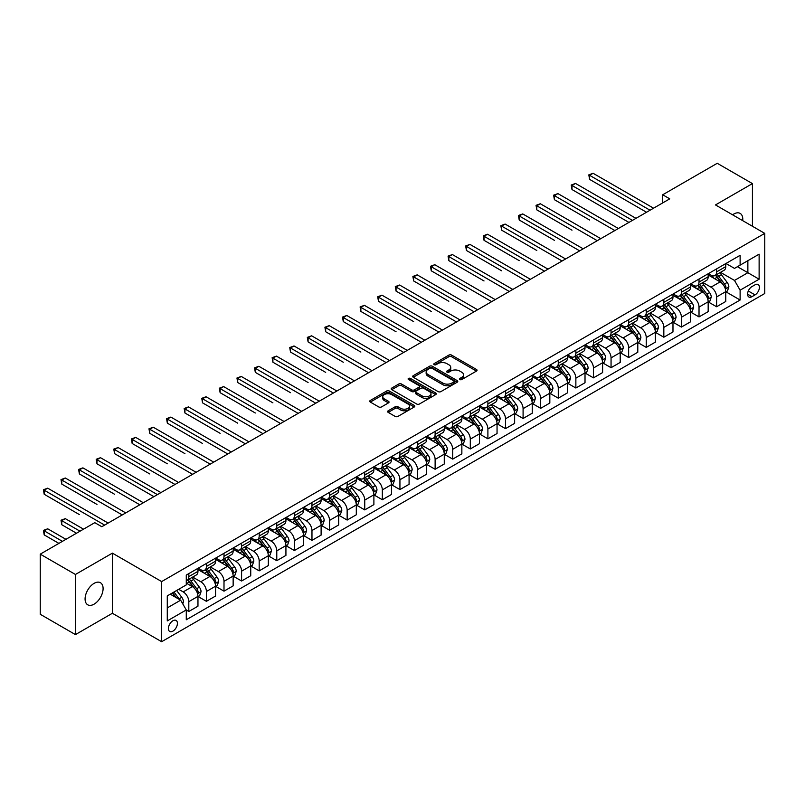 <?xml version="1.0" encoding="UTF-8"?>
<svg xmlns="http://www.w3.org/2000/svg" width="805" height="805" viewBox="0 0 805 805"><rect width="100%" height="100%" fill="white"/><g stroke="black" fill="none" stroke-linecap="round" stroke-linejoin="round"><path stroke-width="1.21" d="M459.856 379.547A1.369 0.785 0 0 0 461.798 379.547L476.469 371.075A1.952 1.127 0 0 0 477.043 370.27A1.952 1.127 0 0 0 476.469 369.475L451.605 355.116A1.952 1.127 0 0 0 448.838 355.116L434.167 363.598A1.369 0.785 0 0 0 433.764 364.152A1.369 0.785 0 0 0 434.167 364.715A1.369 0.785 0 0 0 436.099 364.715L438 363.619A6.249 3.612 0 0 1 446.835 363.619L448.908 364.806A6.249 3.612 0 0 1 450.74 367.362A6.249 3.612 0 0 1 448.908 369.918L447.006 371.014A1.369 0.785 0 0 0 446.614 371.568A1.369 0.785 0 0 0 447.006 372.131A1.369 0.785 0 0 0 448.949 372.131L450.84 371.035A6.249 3.612 0 0 1 459.685 371.035L461.758 372.232A6.249 3.612 0 0 1 463.589 374.778A6.249 3.612 0 0 1 461.758 377.334L459.856 378.43A1.369 0.785 0 0 0 459.454 378.984A1.369 0.785 0 0 0 459.856 379.547L459.856 378.43M94.084 604.163A12.739 7.356 120 0 0 102.406 592.943A12.739 7.356 120 0 0 100.454 582.729A12.739 7.356 120 0 0 94.084 583.363A12.739 7.356 120 0 0 85.763 594.593A12.739 7.356 120 0 0 87.715 604.797A12.739 7.356 120 0 0 94.084 604.163M742.713 220.651A12.739 7.356 120 0 0 740.157 213.406A12.739 7.356 120 0 0 733.788 214.039A12.739 7.356 120 0 0 732.6 214.814M172.904 631.15A6.37 3.673 120 0 0 177.07 625.535A6.37 3.673 120 0 0 176.094 620.434A6.37 3.673 120 0 0 172.904 620.746A6.37 3.673 120 0 0 168.748 626.36A6.37 3.673 120 0 0 169.724 631.462A6.37 3.673 120 0 0 172.904 631.15M388.191 410.792A1.952 1.127 0 0 0 387.618 411.586A1.952 1.127 0 0 0 388.191 412.391L395.164 416.416A1.952 1.127 0 0 0 397.932 416.416L414.233 407.008A1.952 1.127 0 0 0 414.806 406.203A1.952 1.127 0 0 0 414.233 405.408L389.368 391.049A1.952 1.127 0 0 0 386.601 391.049L370.3 400.467A1.952 1.127 0 0 0 369.726 401.262A1.952 1.127 0 0 0 370.3 402.057L378.732 406.928A1.952 1.127 0 0 0 381.49 406.928L388.473 402.892A1.952 1.127 0 0 0 389.036 402.098A1.952 1.127 0 0 0 388.473 401.303L384.287 398.888A5.222 3.019 0 0 1 382.757 396.754A5.222 3.019 0 0 1 385.987 393.967A5.222 3.019 0 0 1 391.683 394.621L408.055 404.07A5.222 3.019 0 0 1 409.584 406.203A5.222 3.019 0 0 1 406.354 408.99A5.222 3.019 0 0 1 400.659 408.336L397.932 406.767A1.952 1.127 0 0 0 395.164 406.767L388.191 410.792L388.191 412.391L395.164 408.387L395.164 406.767M112.388 553.136L75.439 574.468L40.25 554.152L40.25 614.285L75.439 634.602L112.388 613.269L161.644 641.706L161.644 581.572L112.388 553.136L112.388 613.269M752.434 226.265L752.434 183.6L715.484 204.933L764.75 233.38L161.644 581.572M752.434 183.6L717.245 163.294L662.706 194.78L662.706 202.9M40.25 554.152L94.789 522.666L101.822 526.722L669.75 198.845L662.706 194.78M438.131 391.612A1.952 1.127 0 0 0 440.899 391.612L457.2 382.204A1.952 1.127 0 0 0 457.773 381.399A1.952 1.127 0 0 0 457.2 380.604L432.335 366.245A1.952 1.127 0 0 0 429.568 366.245L413.267 375.663A1.952 1.127 0 0 0 412.693 376.458A1.952 1.127 0 0 0 413.267 377.253L438.131 391.612M409.051 379.839A1.369 0.785 0 0 1 410.439 380.041L435.686 394.621L419.415 404.009A1.952 1.127 0 0 1 416.648 404.009L391.783 389.66L391.783 388.06A1.952 1.127 0 0 0 391.21 388.855A1.952 1.127 0 0 0 391.783 389.66M391.783 388.06L398.757 384.035A1.952 1.127 0 0 1 401.524 384.035L411.607 389.851A1.952 1.127 0 0 0 414.374 389.851L419.002 387.185A1.952 1.127 0 0 0 419.576 386.39A1.952 1.127 0 0 0 419.002 385.585L408.497 379.527A1.369 0.785 0 0 1 408.105 378.964A1.369 0.785 0 0 1 408.94 378.239A1.369 0.785 0 0 1 410.439 378.41L435.716 393.011A1.952 1.127 0 0 1 436.29 393.806A1.952 1.127 0 0 1 435.716 394.601L435.716 393.011M755.04 284.819L751.94 286.6A6.168 3.562 120 0 0 747.915 292.044A6.168 3.562 120 0 0 748.861 296.985A6.168 3.562 120 0 0 751.94 296.683L755.04 294.892A6.168 3.562 120 0 0 759.065 289.458A6.168 3.562 120 0 0 758.119 284.507A6.168 3.562 120 0 0 755.04 284.819M161.644 641.706L764.75 293.513L764.75 233.38M725.969 263.487L734.492 268.397L740.117 265.147L740.117 255.316L186.277 575.072L186.277 584.913L167.279 595.881L167.279 620.907L186.277 609.938L186.277 619.769L740.117 300.013L740.117 290.182L734.492 280.432L720.495 272.352M740.117 265.147L759.125 254.179L759.125 279.204L740.117 290.182M75.439 574.468L75.439 634.602M737.44 266.697L747.865 272.704L747.865 260.679L759.125 254.179M734.492 280.432L747.865 272.704L759.125 279.204M167.279 607.906L180.642 600.188L170.227 594.171M186.277 610.019L188.813 611.478L188.813 601.647A7.959 4.599 -120 0 0 183.178 591.896L178.68 589.3M188.813 611.478L197.96 606.195L197.96 596.364A7.959 4.599 -120 0 0 192.325 586.614L186.277 583.122M198.171 596.565L206.402 601.325L206.402 591.494A7.959 4.599 -120 0 0 200.777 581.743L192.687 577.074M206.402 601.325L215.549 596.042L215.549 586.211A7.959 4.599 -120 0 0 209.924 576.461L197.96 569.548M215.76 586.412L224.001 591.162L224.001 581.331A7.959 4.599 -120 0 0 218.366 571.58L210.286 566.911M224.001 591.162L233.148 585.879L233.148 576.048A7.959 4.599 -120 0 0 227.513 566.297L215.549 559.394M233.359 576.259L241.591 581.009L241.591 571.178A7.959 4.599 -120 0 0 235.956 561.427L227.875 556.758M241.591 581.009L250.737 575.726L250.737 565.895A7.959 4.599 -120 0 0 245.112 556.144L233.148 549.231M250.949 566.096L259.18 570.856L259.18 561.015A7.959 4.599 -120 0 0 253.555 551.264L245.475 546.595M259.18 570.856L268.337 565.573L268.337 555.732A7.959 4.599 -120 0 0 262.702 545.981L250.737 539.078M268.548 555.943L276.779 560.693L276.779 550.862A7.959 4.599 -120 0 0 271.144 541.111L263.064 536.442M276.779 560.693L285.926 555.41L285.926 545.579A7.959 4.599 -120 0 0 280.291 535.828L268.337 528.925M286.137 545.78L294.368 550.54L294.368 540.698A7.959 4.599 -120 0 0 288.743 530.948L280.653 526.289M294.368 550.54L303.515 545.257L303.515 535.426A7.959 4.599 -120 0 0 297.89 525.675L285.926 518.762M303.726 535.627L311.968 540.376L311.968 530.545A7.959 4.599 -120 0 0 306.333 520.795L298.252 516.126M311.968 540.376L321.115 535.094L321.115 525.263A7.959 4.599 -120 0 0 315.48 515.512L303.515 508.609M321.326 525.464L329.557 530.223L329.557 520.392A7.959 4.599 -120 0 0 323.932 510.642L315.842 505.973M329.557 530.223L338.704 524.941L338.704 515.109A7.959 4.599 -120 0 0 333.079 505.359L321.115 498.446M338.915 515.311L347.146 520.06L347.146 510.229A7.959 4.599 -120 0 0 341.521 500.479L333.441 495.81M347.146 520.06L356.303 514.777L356.303 504.946A7.959 4.599 -120 0 0 350.668 495.196L338.704 488.293M356.514 505.148L364.746 509.907L364.746 500.076A7.959 4.599 -120 0 0 359.111 490.326L351.03 485.657M364.746 509.907L373.892 504.624L373.892 494.793A7.959 4.599 -120 0 0 368.267 485.043L356.303 478.13M374.104 494.995L382.335 499.744L382.335 489.913A7.959 4.599 -120 0 0 376.71 480.162L368.62 475.493M382.335 499.744L391.482 494.471L391.482 484.63A7.959 4.599 -120 0 0 385.857 474.88L373.892 467.977M391.693 484.841L399.934 489.591L399.934 479.76A7.959 4.599 -120 0 0 394.299 470.009L386.219 465.34M399.934 489.591L409.081 484.308L409.081 474.477A7.959 4.599 -120 0 0 403.446 464.727L391.482 457.814M409.292 474.678L417.523 479.438L417.523 469.597A7.959 4.599 -120 0 0 411.898 459.846L403.808 455.187M417.523 479.438L426.67 474.155L426.67 464.314A7.959 4.599 -120 0 0 421.045 454.563L409.081 447.661M426.881 464.525L435.123 469.275L435.123 459.444A7.959 4.599 -120 0 0 429.488 449.693L421.407 445.024M435.123 469.275L444.269 463.992L444.269 454.161A7.959 4.599 -120 0 0 438.634 444.41L426.67 437.507M444.481 454.362L452.712 459.122L452.712 449.291A7.959 4.599 -120 0 0 447.087 439.53L438.997 434.871M452.712 459.122L461.859 453.839L461.859 444.008A7.959 4.599 -120 0 0 456.234 434.257L444.269 427.344M462.07 444.209L470.301 448.959L470.301 439.127A7.959 4.599 -120 0 0 464.676 429.377L456.596 424.708M470.301 448.959L479.458 443.676L479.458 433.845A7.959 4.599 -120 0 0 473.823 424.094L461.859 417.191M479.669 434.046L487.9 438.805L487.9 428.974A7.959 4.599 -120 0 0 482.265 419.224L474.185 414.555M487.9 438.805L497.047 433.523L497.047 423.692A7.959 4.599 -120 0 0 491.422 413.941L479.458 407.028M497.259 423.893L505.49 428.642L505.49 418.811A7.959 4.599 -120 0 0 499.865 409.061L491.775 404.392M505.49 428.642L514.637 423.36L514.637 413.529A7.959 4.599 -120 0 0 509.012 403.778L497.047 396.875M514.848 413.73L523.089 418.489L523.089 408.658A7.959 4.599 -120 0 0 517.454 398.908L509.374 394.239M523.089 418.489L532.236 413.207L532.236 403.375A7.959 4.599 -120 0 0 526.601 393.625L514.637 386.712M532.447 403.577L540.678 408.326L540.678 398.495A7.959 4.599 -120 0 0 535.053 388.745L526.963 384.076M540.678 408.326L549.825 403.053L549.825 393.212A7.959 4.599 -120 0 0 544.2 383.462L532.236 376.559M550.036 393.424L558.278 398.173L558.278 388.342A7.959 4.599 -120 0 0 552.643 378.592L544.562 373.923M558.278 398.173L567.424 392.89L567.424 383.059A7.959 4.599 -120 0 0 561.789 373.309L549.825 366.396M567.636 383.261L575.867 388.02L575.867 378.179A7.959 4.599 -120 0 0 570.232 368.428L562.152 363.769M575.867 388.02L585.014 382.737L585.014 372.906A7.959 4.599 -120 0 0 579.389 363.146L567.424 356.243M585.225 373.107L593.456 377.857L593.456 368.026A7.959 4.599 -120 0 0 587.831 358.275L579.751 353.606M593.456 377.857L602.613 372.574L602.613 362.743A7.959 4.599 -120 0 0 596.978 352.993L585.014 346.09M602.824 362.944L611.055 367.704L611.055 357.873A7.959 4.599 -120 0 0 605.42 348.112L597.34 343.453M611.055 367.704L620.202 362.421L620.202 352.59A7.959 4.599 -120 0 0 614.567 342.839L602.613 335.927M620.413 352.791L628.645 357.541L628.645 347.71A7.959 4.599 -120 0 0 623.02 337.959L614.929 333.29M628.645 357.541L637.791 352.258L637.791 342.427A7.959 4.599 -120 0 0 632.167 332.676L620.202 325.773M638.003 342.628L646.244 347.388L646.244 337.557A7.959 4.599 -120 0 0 640.609 327.806L632.529 323.137M646.244 347.388L655.391 342.105L655.391 332.274A7.959 4.599 -120 0 0 649.756 322.523L637.791 315.61M655.602 332.475L663.833 337.225L663.833 327.394A7.959 4.599 -120 0 0 658.208 317.643L650.118 312.974M663.833 337.225L672.98 331.942L672.98 322.111A7.959 4.599 -120 0 0 667.355 312.36L655.391 305.457M673.191 322.312L681.422 327.072L681.422 317.24A7.959 4.599 -120 0 0 675.798 307.49L667.717 302.821M681.422 327.072L690.579 321.789L690.579 311.958A7.959 4.599 -120 0 0 684.944 302.207L672.98 295.294M690.791 312.159L699.022 316.908L699.022 307.077A7.959 4.599 -120 0 0 693.387 297.327L685.307 292.658M699.022 316.908L708.169 311.636L708.169 301.795A7.959 4.599 -120 0 0 702.544 292.044L690.579 285.141M708.38 302.006L716.611 306.755L716.611 296.924A7.959 4.599 -120 0 0 710.986 287.174L702.896 282.505M716.611 306.755L725.758 301.473L725.758 291.641A7.959 4.599 -120 0 0 720.133 281.891L708.169 274.978M708.38 273.64L710.986 275.149A7.959 4.599 -120 0 0 714.961 275.541A7.959 4.599 -120 0 0 716.611 271.899L716.611 268.89M690.791 283.803L693.387 285.302A7.959 4.599 -120 0 0 697.371 285.695A7.959 4.599 -120 0 0 699.022 282.052L699.022 279.043M673.191 293.956L675.798 295.455A7.959 4.599 -120 0 0 679.782 295.858A7.959 4.599 -120 0 0 681.422 292.205L681.422 289.206M655.602 304.119L658.208 305.618A7.959 4.599 -120 0 0 662.183 306.011A7.959 4.599 -120 0 0 663.833 302.368L663.833 299.359M638.003 314.272L640.609 315.771A7.959 4.599 -120 0 0 644.594 316.174A7.959 4.599 -120 0 0 646.244 312.521L646.244 309.523M620.413 324.425L623.02 325.934A7.959 4.599 -120 0 0 626.994 326.327A7.959 4.599 -120 0 0 628.645 322.684L628.645 319.676M602.824 334.588L605.42 336.088A7.959 4.599 -120 0 0 609.405 336.48A7.959 4.599 -120 0 0 611.055 332.837L611.055 329.829M585.225 344.741L587.831 346.251A7.959 4.599 -120 0 0 591.806 346.643A7.959 4.599 -120 0 0 593.456 343L593.456 339.992M567.636 354.904L570.232 356.404A7.959 4.599 -120 0 0 574.217 356.796A7.959 4.599 -120 0 0 575.867 353.154L575.867 350.145M550.036 365.057L552.643 366.567A7.959 4.599 -120 0 0 556.627 366.959A7.959 4.599 -120 0 0 558.278 363.317L558.278 360.308M532.447 375.221L535.053 376.72A7.959 4.599 -120 0 0 539.028 377.112A7.959 4.599 -120 0 0 540.678 373.47L540.678 370.461M514.848 385.374L517.454 386.873A7.959 4.599 -120 0 0 521.439 387.275A7.959 4.599 -120 0 0 523.089 383.623L523.089 380.624M497.259 395.537L499.865 397.036A7.959 4.599 -120 0 0 503.839 397.429A7.959 4.599 -120 0 0 505.49 393.786L505.49 390.777M479.669 405.69L482.265 407.189A7.959 4.599 -120 0 0 486.25 407.592A7.959 4.599 -120 0 0 487.9 403.939L487.9 400.94M462.07 415.843L464.676 417.352A7.959 4.599 -120 0 0 468.661 417.745A7.959 4.599 -120 0 0 470.301 414.102L470.301 411.093M444.481 426.006L447.087 427.505A7.959 4.599 -120 0 0 451.062 427.898A7.959 4.599 -120 0 0 452.712 424.255L452.712 421.246M426.881 436.159L429.488 437.668A7.959 4.599 -120 0 0 433.472 438.061A7.959 4.599 -120 0 0 435.123 434.418L435.123 431.41M409.292 446.322L411.898 447.822A7.959 4.599 -120 0 0 415.873 448.214A7.959 4.599 -120 0 0 417.523 444.571L417.523 441.563M391.693 456.475L394.299 457.985A7.959 4.599 -120 0 0 398.284 458.377A7.959 4.599 -120 0 0 399.934 454.734L399.934 451.726M374.104 466.638L376.71 468.138A7.959 4.599 -120 0 0 380.685 468.53A7.959 4.599 -120 0 0 382.335 464.888L382.335 461.879M356.514 476.791L359.111 478.291A7.959 4.599 -120 0 0 363.095 478.693A7.959 4.599 -120 0 0 364.746 475.041L364.746 472.042M338.915 486.945L341.521 488.454A7.959 4.599 -120 0 0 345.506 488.846A7.959 4.599 -120 0 0 347.146 485.204L347.146 482.195M321.326 497.108L323.932 498.607A7.959 4.599 -120 0 0 327.907 499.009A7.959 4.599 -120 0 0 329.557 495.357L329.557 492.348M303.726 507.261L306.333 508.77A7.959 4.599 -120 0 0 310.317 509.163A7.959 4.599 -120 0 0 311.968 505.52L311.968 502.511M286.137 517.424L288.743 518.923A7.959 4.599 -120 0 0 292.718 519.316A7.959 4.599 -120 0 0 294.368 515.673L294.368 512.664M268.538 527.577L271.144 529.086A7.959 4.599 -120 0 0 275.129 529.479A7.959 4.599 -120 0 0 276.779 525.836L276.779 522.827M250.949 537.74L253.555 539.239A7.959 4.599 -120 0 0 257.53 539.632A7.959 4.599 -120 0 0 259.18 535.989L259.18 532.98M233.359 547.893L235.956 549.402A7.959 4.599 -120 0 0 239.94 549.795A7.959 4.599 -120 0 0 241.591 546.152L241.591 543.144M215.76 558.056L218.366 559.556A7.959 4.599 -120 0 0 222.351 559.948A7.959 4.599 -120 0 0 224.001 556.305L224.001 553.297M198.171 568.209L200.777 569.709A7.959 4.599 -120 0 0 204.752 570.111A7.959 4.599 -120 0 0 206.402 566.458L206.402 563.46M725.969 291.843L740.117 300.013M714.961 275.541L724.118 270.259A7.959 4.599 -120 0 0 725.758 266.616L725.758 263.607M697.371 285.695L706.518 280.412A7.959 4.599 -120 0 0 708.169 276.769L708.169 273.76M679.782 295.858L688.929 290.575A7.959 4.599 -120 0 0 690.579 286.932L690.579 283.924M662.183 306.011L671.33 300.728A7.959 4.599 -120 0 0 672.98 297.085L672.98 294.077M644.594 316.174L653.74 310.891A7.959 4.599 -120 0 0 655.391 307.238L655.391 304.24M626.994 326.327L636.151 321.044A7.959 4.599 -120 0 0 637.791 317.401L637.791 314.393M609.405 336.48L618.552 331.207A7.959 4.599 -120 0 0 620.202 327.555L620.202 324.556M591.806 346.643L600.963 341.36A7.959 4.599 -120 0 0 602.613 337.718L602.613 334.709M574.217 356.796L583.363 351.513A7.959 4.599 -120 0 0 585.014 347.871L585.014 344.862M556.627 366.959L565.774 361.676A7.959 4.599 -120 0 0 567.424 358.034L567.424 355.025M539.028 377.112L548.175 371.829A7.959 4.599 -120 0 0 549.825 368.187L549.825 365.178M521.439 387.275L530.586 381.993A7.959 4.599 -120 0 0 532.236 378.35L532.236 375.341M503.839 397.429L512.996 392.146A7.959 4.599 -120 0 0 514.637 388.503L514.637 385.494M486.25 407.592L495.397 402.309A7.959 4.599 -120 0 0 497.047 398.656L497.047 395.658M468.661 417.745L477.808 412.462A7.959 4.599 -120 0 0 479.458 408.819L479.458 405.811M451.062 427.898L460.208 422.625A7.959 4.599 -120 0 0 461.859 418.972L461.859 415.964M433.472 438.061L442.619 432.778A7.959 4.599 -120 0 0 444.269 429.135L444.269 426.127M415.873 448.214L425.02 442.931A7.959 4.599 -120 0 0 426.67 439.289L426.67 436.28M398.284 458.377L407.431 453.094A7.959 4.599 -120 0 0 409.081 449.452L409.081 446.443M380.685 468.53L389.841 463.247A7.959 4.599 -120 0 0 391.482 459.605L391.482 456.596M363.095 478.693L372.242 473.41A7.959 4.599 -120 0 0 373.892 469.768L373.892 466.759M345.506 488.846L354.653 483.564A7.959 4.599 -120 0 0 356.303 479.921L356.303 476.912M327.907 499.009L337.053 493.727A7.959 4.599 -120 0 0 338.704 490.074L338.704 487.075M310.317 509.163L319.464 503.88A7.959 4.599 -120 0 0 321.115 500.237L321.115 497.228M292.718 519.316L301.875 514.033A7.959 4.599 -120 0 0 303.515 510.39L303.515 507.381M275.129 529.479L284.276 524.196A7.959 4.599 -120 0 0 285.926 520.553L285.926 517.545M257.53 539.632L266.686 534.349A7.959 4.599 -120 0 0 268.337 530.706L268.337 527.698M239.94 549.795L249.087 544.512A7.959 4.599 -120 0 0 250.737 540.869L250.737 537.861M222.351 559.948L231.498 554.665A7.959 4.599 -120 0 0 233.148 551.023L233.148 548.014M204.752 570.111L213.899 564.828A7.959 4.599 -120 0 0 215.549 561.176L215.549 558.177M186.277 580.586A7.959 4.599 -120 0 0 187.163 580.264L196.309 574.981A7.959 4.599 -120 0 0 197.96 571.339L197.96 568.33M187.163 580.264A7.959 4.599 -120 0 0 188.813 576.621L188.813 573.613M180.642 600.188L186.277 609.938M460.41 379.739L461.758 378.954A6.249 3.612 0 0 0 463.589 376.408L463.589 374.778M450.74 367.362L450.74 368.992A6.249 3.612 0 0 1 448.908 371.538L447.56 372.323M476.449 371.085L451.605 356.746A1.952 1.127 0 0 0 448.838 356.746L434.71 364.906M457.2 380.604L457.2 382.204L432.335 367.875A1.952 1.127 0 0 0 429.568 367.875L413.297 377.273M453.748 381.962A1.369 0.785 0 0 0 454.151 381.399A1.369 0.785 0 0 0 453.748 380.846L431.913 368.237A1.369 0.785 0 0 0 429.981 368.237L427.978 369.394A6.249 3.612 0 0 0 426.147 371.95A6.249 3.612 0 0 0 427.978 374.506L442.901 383.12A6.249 3.612 0 0 0 451.746 383.12L453.748 381.962L453.748 383.583A1.369 0.785 0 0 0 454.151 383.029L454.151 381.399M426.147 371.95L426.147 373.57A6.249 3.612 0 0 0 427.978 376.126L427.978 374.506M453.748 383.583L451.746 384.74A6.249 3.612 0 0 1 442.901 384.74L427.978 376.126M391.814 389.67L398.757 385.655L398.757 384.035M419.576 386.39L419.576 388.01A1.952 1.127 0 0 1 419.002 388.805L414.374 391.482A1.952 1.127 0 0 1 411.607 391.482L401.524 385.655A1.952 1.127 0 0 0 398.757 385.655M422.072 395.899A5.222 3.019 0 0 0 427.767 396.553A5.222 3.019 0 0 0 430.997 393.766A5.222 3.019 0 0 0 429.468 391.633L423.702 388.302A1.952 1.127 0 0 0 420.935 388.302L416.306 390.968A1.952 1.127 0 0 0 415.732 391.773A1.952 1.127 0 0 0 416.306 392.568L422.072 395.899L422.072 397.519A5.222 3.019 0 0 0 427.767 398.173A5.222 3.019 0 0 0 430.997 395.386L430.997 393.766M415.732 391.773L415.732 393.393A1.952 1.127 0 0 0 416.306 394.188L416.306 392.568M422.072 397.519L416.306 394.188M409.584 406.203L409.584 407.833A5.222 3.019 0 0 1 406.354 410.62A5.222 3.019 0 0 1 400.659 409.966L397.932 408.387A1.952 1.127 0 0 0 395.164 408.387M382.757 396.754L382.757 398.384A5.222 3.019 0 0 0 384.287 400.518L384.287 398.888M388.473 401.303L388.473 402.892L384.287 400.518M414.233 405.408L414.233 407.008L389.368 392.679A1.952 1.127 0 0 0 386.601 392.679L370.33 402.077M725.758 291.963L727.448 290.987L728.857 286.932A5.273 3.049 -120 0 0 727.177 282.434L721.421 274.757A15.225 8.795 -120 0 0 719.761 272.774M714.045 278.379A15.225 8.795 -120 0 0 710.926 275.109M725.285 288.733L726.009 287.154A5.273 3.049 -120 0 0 724.5 283.984L718.754 276.306A15.225 8.795 -120 0 0 717.084 274.314M715.675 275.129A12.639 7.295 60 0 1 717.748 277.494L722.618 283.984M589.592 220.007L554.404 199.69L554.404 195.635L557.925 193.603L618.371 228.499M715.404 275.29A15.225 8.795 60 0 1 717.064 277.282L720.888 282.384M650.038 210.216L589.592 175.319L593.104 173.286L653.559 208.183M646.526 212.248L589.592 179.384L589.592 175.319L588.817 174.866L593.104 173.286M589.592 179.384L588.817 174.866M708.169 302.127L709.859 301.151L711.268 297.085A5.273 3.049 -120 0 0 709.577 292.597L703.832 284.92A15.225 8.795 -120 0 0 702.171 282.927M696.446 288.532A15.225 8.795 -120 0 0 693.336 285.272M707.686 298.897L708.42 297.307A5.273 3.049 -120 0 0 706.911 294.137L701.155 286.459A15.225 8.795 -120 0 0 699.495 284.467M698.076 285.292A12.639 7.295 60 0 1 700.149 287.647L705.019 294.147M571.993 230.17L536.804 209.853L536.804 205.788L540.326 203.756L600.782 238.662M697.804 285.443A15.225 8.795 60 0 1 699.465 287.435L703.288 292.537M690.579 312.28L692.27 311.304L693.669 307.238A5.273 3.049 -120 0 0 691.988 302.75L686.242 295.073A15.225 8.795 -120 0 0 684.572 293.08M678.857 298.685A15.225 8.795 -120 0 0 675.737 295.425M690.096 309.05L690.821 307.47A5.273 3.049 -120 0 0 689.311 304.3L683.566 296.622A15.225 8.795 -120 0 0 681.905 294.63M680.487 295.445A12.639 7.295 60 0 1 682.56 297.81L687.43 304.3M554.404 240.323L519.215 220.007L519.215 215.951L522.737 213.919L583.182 248.815M680.215 295.606A15.225 8.795 60 0 1 681.875 297.588L685.699 302.7M672.98 322.443L674.671 321.467L676.079 317.401A5.273 3.049 -120 0 0 674.399 312.914L668.643 305.236A15.225 8.795 -120 0 0 666.983 303.244M661.267 308.848A15.225 8.795 -120 0 0 658.148 305.588M672.497 319.213L673.232 317.623A5.273 3.049 -120 0 0 671.722 314.453L665.966 306.775A15.225 8.795 -120 0 0 664.306 304.783M662.887 305.608A12.639 7.295 60 0 1 664.97 307.963L669.83 314.463M536.804 250.486L501.626 230.17L501.626 226.104L505.138 224.072L565.593 258.979M662.616 305.759A15.225 8.795 60 0 1 664.276 307.752L668.1 312.853M632.448 220.379L571.993 185.472L575.515 183.439L635.97 218.346M628.926 222.411L571.993 189.537L571.993 185.472L571.218 185.029L575.515 183.439M571.993 189.537L571.218 185.029M614.849 230.532L553.629 195.182L557.925 193.603M554.404 199.69L553.629 195.182M597.26 240.695L536.039 205.345L540.326 203.756M536.804 209.853L536.039 205.345M655.391 332.596L657.081 331.62L658.48 327.555A5.273 3.049 -120 0 0 656.8 323.067L651.054 315.389A15.225 8.795 -120 0 0 649.394 313.397M643.668 319.001A15.225 8.795 -120 0 0 640.549 315.741M654.908 329.366L655.632 327.786A5.273 3.049 -120 0 0 654.123 324.606L648.377 316.928A15.225 8.795 -120 0 0 646.717 314.946M645.298 315.761A12.639 7.295 60 0 1 647.371 318.116L652.241 324.616M519.215 260.639L484.026 240.323L484.026 236.257L487.548 234.235L547.994 269.132M645.026 315.922A15.225 8.795 60 0 1 646.687 317.905L650.51 323.016M579.67 250.848L518.44 215.499L522.737 213.919M519.215 220.007L518.44 215.499M637.791 342.749L639.482 341.783L640.891 337.718A5.273 3.049 -120 0 0 639.21 333.22L633.455 325.542A15.225 8.795 -120 0 0 631.794 323.56M626.079 329.165A15.225 8.795 -120 0 0 622.959 325.894M637.319 339.519L638.043 337.939A5.273 3.049 -120 0 0 636.534 334.769L630.778 327.092A15.225 8.795 -120 0 0 629.118 325.099M627.709 325.914A12.639 7.295 60 0 1 629.782 328.279L634.642 334.779M501.626 270.802L466.437 250.486L466.437 246.421L469.949 244.388L530.404 279.285M627.437 326.075A15.225 8.795 60 0 1 629.097 328.068L632.921 333.169M620.202 352.912L621.893 351.936L623.301 347.871A5.273 3.049 -120 0 0 621.611 343.383L615.865 335.705A15.225 8.795 -120 0 0 614.205 333.713M608.479 339.318A15.225 8.795 -120 0 0 605.37 336.057M619.719 349.682L620.454 348.102A5.273 3.049 -120 0 0 618.944 344.922L613.189 337.245A15.225 8.795 -120 0 0 611.528 335.262M610.11 336.077A12.639 7.295 60 0 1 612.182 338.432L617.053 344.932M484.026 280.955L448.838 260.639L448.838 256.574L452.36 254.541L512.815 289.448M609.838 336.238A15.225 8.795 60 0 1 611.498 338.221L615.322 343.322M602.613 363.065L604.293 362.089L605.702 358.034A5.273 3.049 -120 0 0 604.022 353.536L598.266 345.858A15.225 8.795 -120 0 0 596.606 343.876M590.89 349.481A15.225 8.795 -120 0 0 587.771 346.21M602.13 359.835L602.854 358.255A5.273 3.049 -120 0 0 601.345 355.086L595.599 347.408A15.225 8.795 -120 0 0 593.939 345.415M592.52 346.231A12.639 7.295 60 0 1 594.593 348.595L599.463 355.086M466.437 291.108L431.249 270.802L431.249 266.737L434.77 264.704L495.216 299.601M592.249 346.392A15.225 8.795 60 0 1 593.909 348.384L597.733 353.486M585.014 373.228L586.704 372.252L588.113 368.187A5.273 3.049 -120 0 0 586.432 363.699L580.677 356.021A15.225 8.795 -120 0 0 579.016 354.029M573.291 359.634A15.225 8.795 -120 0 0 570.182 356.374M584.531 369.998L585.265 368.408A5.273 3.049 -120 0 0 583.756 365.239L578 357.561A15.225 8.795 -120 0 0 576.34 355.569M574.921 356.394A12.639 7.295 60 0 1 576.994 358.748L581.864 365.249M448.838 301.271L413.649 280.955L413.649 276.89L417.171 274.857L477.627 309.764M574.649 356.545A15.225 8.795 60 0 1 576.31 358.537L580.133 363.639M567.424 383.381L569.115 382.405L570.514 378.35A5.273 3.049 -120 0 0 568.833 373.852L563.087 366.174A15.225 8.795 -120 0 0 561.417 364.182M555.702 369.787A15.225 8.795 -120 0 0 552.582 366.527M566.941 380.151L567.666 378.571A5.273 3.049 -120 0 0 566.157 375.402L560.411 367.724A15.225 8.795 -120 0 0 558.75 365.732M557.332 366.547A12.639 7.295 60 0 1 559.405 368.911L564.275 375.402M431.249 311.424L396.06 291.108L396.06 287.053L399.582 285.02L460.027 319.917M557.06 366.708A15.225 8.795 60 0 1 558.72 368.7L562.544 373.802M562.071 261.001L500.851 225.662L505.138 224.072M501.626 230.17L500.851 225.662M544.482 271.164L483.252 235.815L487.548 234.235M484.026 240.323L483.252 235.815M526.883 281.317L465.662 245.968L469.949 244.388M466.437 250.486L465.662 245.968M509.293 291.48L448.063 256.131L452.36 254.541M448.838 260.639L448.063 256.131M491.694 301.634L430.474 266.284L434.77 264.704M431.249 270.802L430.474 266.284M549.825 393.544L551.516 392.568L552.924 388.503A5.273 3.049 -120 0 0 551.244 384.015L545.488 376.338A15.225 8.795 -120 0 0 543.828 374.345M538.112 379.95A15.225 8.795 -120 0 0 534.993 376.69M549.352 390.314L550.077 388.724A5.273 3.049 -120 0 0 548.567 385.555L542.812 377.877A15.225 8.795 -120 0 0 541.151 375.885M539.732 376.71A12.639 7.295 60 0 1 541.815 379.064L546.676 385.565M413.649 321.587L378.471 301.271L378.471 297.206L381.983 295.173L442.438 330.08M539.461 376.861A15.225 8.795 60 0 1 541.131 378.853L544.945 383.955M474.105 311.797L412.885 276.447L417.171 274.857M413.649 280.955L412.885 276.447M532.236 403.697L533.926 402.721L535.335 398.656A5.273 3.049 -120 0 0 533.645 394.168L527.899 386.491A15.225 8.795 -120 0 0 526.239 384.498M520.513 390.103A15.225 8.795 -120 0 0 517.394 386.843M531.753 400.467L532.487 398.888A5.273 3.049 -120 0 0 530.968 395.708L525.222 388.04A15.225 8.795 -120 0 0 523.562 386.048M522.143 386.863A12.639 7.295 60 0 1 524.216 389.228L529.086 395.718M396.06 331.741L360.871 311.424L360.871 307.369L364.393 305.337L424.839 340.233M521.871 387.024A15.225 8.795 60 0 1 523.532 389.006L527.356 394.118M456.516 321.95L395.285 286.6L399.582 285.02M396.06 291.108L395.285 286.6M514.637 413.861L516.327 412.885L517.736 408.819A5.273 3.049 -120 0 0 516.055 404.321L510.3 396.654A15.225 8.795 -120 0 0 508.639 394.661M502.924 400.266A15.225 8.795 -120 0 0 499.804 397.006M514.164 410.631L514.888 409.041A5.273 3.049 -120 0 0 513.379 405.871L507.633 398.193A15.225 8.795 -120 0 0 505.963 396.201M504.554 397.026A12.639 7.295 60 0 1 506.627 399.381L511.487 405.881M378.471 341.904L343.282 321.587L343.282 317.522L346.794 315.49L407.25 350.396M504.282 397.177A15.225 8.795 60 0 1 505.943 399.169L509.766 404.271M438.916 332.113L377.696 296.763L381.983 295.173M378.471 301.271L377.696 296.763M497.047 424.014L498.738 423.038L500.147 418.972A5.273 3.049 -120 0 0 498.456 414.484L492.71 406.807A15.225 8.795 -120 0 0 491.05 404.814M485.324 410.419A15.225 8.795 -120 0 0 482.215 407.159M496.564 420.784L497.299 419.204A5.273 3.049 -120 0 0 495.789 416.024L490.034 408.346A15.225 8.795 -120 0 0 488.373 406.364M486.955 407.179A12.639 7.295 60 0 1 489.027 409.534L493.898 416.034M360.871 352.057L325.683 331.741L325.683 327.675L329.205 325.653L389.66 360.549M486.683 407.34A15.225 8.795 60 0 1 488.343 409.322L492.167 414.434M421.327 342.266L360.097 306.916L364.393 305.337M360.871 311.424L360.097 306.916M479.458 434.167L481.138 433.201L482.547 429.135A5.273 3.049 -120 0 0 480.867 424.638L475.111 416.96A15.225 8.795 -120 0 0 473.451 414.978M467.735 420.582A15.225 8.795 -120 0 0 464.616 417.312M478.975 430.937L479.7 429.357A5.273 3.049 -120 0 0 478.19 426.187L472.444 418.509A15.225 8.795 -120 0 0 470.784 416.517M469.365 417.332A12.639 7.295 60 0 1 471.438 419.697L476.308 426.187M343.282 362.22L308.094 341.904L308.094 337.838L311.616 335.806L372.061 370.702M469.094 417.493A15.225 8.795 60 0 1 470.754 419.486L474.578 424.587M403.728 352.419L342.507 317.079L346.794 315.49M343.282 321.587L342.507 317.079M461.859 444.33L463.549 443.354L464.958 439.289A5.273 3.049 -120 0 0 463.278 434.801L457.522 427.123A15.225 8.795 -120 0 0 455.861 425.131M450.146 430.735A15.225 8.795 -120 0 0 447.027 427.475M461.376 441.1L462.11 439.52A5.273 3.049 -120 0 0 460.601 436.34L454.845 428.663A15.225 8.795 -120 0 0 453.185 426.68M451.766 427.495A12.639 7.295 60 0 1 453.849 429.85L458.709 436.35M325.683 372.373L290.504 352.057L290.504 347.991L294.016 345.959L354.472 380.866M451.494 427.646A15.225 8.795 60 0 1 453.155 429.639L456.978 434.74M386.138 362.582L324.908 327.233L329.205 325.653M325.683 331.741L324.908 327.233M444.269 454.483L445.96 453.507L447.359 449.452A5.273 3.049 -120 0 0 445.678 444.954L439.933 437.276A15.225 8.795 -120 0 0 438.262 435.294M432.547 440.899A15.225 8.795 -120 0 0 429.427 437.628M443.786 451.253L444.511 449.673A5.273 3.049 -120 0 0 443.002 446.503L437.256 438.826A15.225 8.795 -120 0 0 435.596 436.833M434.177 437.648A12.639 7.295 60 0 1 436.25 440.013L441.12 446.503M308.094 382.526L272.905 362.22L272.905 358.155L276.427 356.122L336.872 391.019M433.905 437.809A15.225 8.795 60 0 1 435.565 439.802L439.389 444.903M426.67 464.646L428.361 463.67L429.769 459.605A5.273 3.049 -120 0 0 428.089 455.117L422.333 447.439A15.225 8.795 -120 0 0 420.673 445.447M414.957 451.052A15.225 8.795 -120 0 0 411.838 447.791M426.197 461.416L426.922 459.826A5.273 3.049 -120 0 0 425.412 456.656L419.657 448.979A15.225 8.795 -120 0 0 417.996 446.986M416.588 447.811A12.639 7.295 60 0 1 418.66 450.166L423.521 456.666M290.504 392.689L255.316 372.373L255.316 368.308L258.828 366.275L319.283 401.182M416.306 447.962A15.225 8.795 60 0 1 417.976 449.955L421.8 455.056M409.081 474.799L410.771 473.823L412.18 469.768A5.273 3.049 -120 0 0 410.49 465.27L404.744 457.592A15.225 8.795 -120 0 0 403.084 455.6M397.358 461.205A15.225 8.795 -120 0 0 394.239 457.944M408.598 471.569L409.332 469.989A5.273 3.049 -120 0 0 407.823 466.82L402.067 459.142A15.225 8.795 -120 0 0 400.407 457.149M398.988 457.965A12.639 7.295 60 0 1 401.061 460.329L405.931 466.82M272.905 402.842L237.717 382.526L237.717 378.471L241.238 376.438L301.694 411.335M398.717 458.125A15.225 8.795 60 0 1 400.377 460.118L404.201 465.22M391.482 484.962L393.172 483.986L394.581 479.921A5.273 3.049 -120 0 0 392.9 475.433L387.145 467.755A15.225 8.795 -120 0 0 385.484 465.763M379.769 471.368A15.225 8.795 -120 0 0 376.649 468.108M391.009 481.732L391.733 480.142A5.273 3.049 -120 0 0 390.224 476.973L384.478 469.295A15.225 8.795 -120 0 0 382.808 467.303M381.399 468.128A12.639 7.295 60 0 1 383.472 470.482L388.332 476.983M255.316 413.005L220.127 392.689L220.127 388.624L223.649 386.591L284.095 421.498M381.127 468.279A15.225 8.795 60 0 1 382.788 470.271L386.611 475.373M373.892 495.115L375.583 494.139L376.992 490.074A5.273 3.049 -120 0 0 375.301 485.586L369.555 477.908A15.225 8.795 -120 0 0 367.895 475.916M362.17 481.521A15.225 8.795 -120 0 0 359.06 478.261M373.409 491.885L374.144 490.305A5.273 3.049 -120 0 0 372.635 487.126L366.879 479.458A15.225 8.795 -120 0 0 365.218 477.466M363.8 478.281A12.639 7.295 60 0 1 365.873 480.645L370.743 487.136M237.717 423.158L202.528 402.842L202.528 398.787L206.05 396.754L266.505 431.651M363.528 478.442A15.225 8.795 60 0 1 365.188 480.424L369.012 485.536M356.303 505.278L357.984 504.302L359.392 500.237A5.273 3.049 -120 0 0 357.712 495.739L351.966 488.072A15.225 8.795 -120 0 0 350.296 486.079M344.58 491.684A15.225 8.795 -120 0 0 341.461 488.424M355.82 502.038L356.545 500.458A5.273 3.049 -120 0 0 355.035 497.289L349.29 489.611A15.225 8.795 -120 0 0 347.629 487.619M346.21 488.444A12.639 7.295 60 0 1 348.283 490.798L353.154 497.299M220.127 433.321L184.939 413.005L184.939 408.94L188.461 406.907L248.906 441.814M345.939 488.595A15.225 8.795 60 0 1 347.599 490.587L351.423 495.689M338.704 515.431L340.394 514.455L341.803 510.39A5.273 3.049 -120 0 0 340.123 505.902L334.367 498.225A15.225 8.795 -120 0 0 332.707 496.232M326.991 501.837A15.225 8.795 -120 0 0 323.872 498.577M338.221 512.201L338.955 510.622A5.273 3.049 -120 0 0 337.446 507.442L331.69 499.764A15.225 8.795 -120 0 0 330.03 497.782M328.611 498.597A12.639 7.295 60 0 1 330.694 500.952L335.554 507.452M202.528 443.475L167.349 423.158L167.349 419.093L170.861 417.071L231.317 451.967M328.339 498.758A15.225 8.795 60 0 1 330 500.74L333.823 505.852M321.115 525.585L322.805 524.619L324.204 520.553A5.273 3.049 -120 0 0 322.523 516.055L316.778 508.378A15.225 8.795 -120 0 0 315.117 506.395M309.392 512A15.225 8.795 -120 0 0 306.272 508.73M320.632 522.354L321.356 520.775A5.273 3.049 -120 0 0 319.847 517.605L314.101 509.927A15.225 8.795 -120 0 0 312.441 507.935M311.022 508.75A12.639 7.295 60 0 1 313.095 511.115L317.965 517.605M184.939 453.638L149.75 433.321L149.75 429.256L153.272 427.224L213.717 462.12M310.75 508.911A15.225 8.795 60 0 1 312.41 510.903L316.234 516.005M303.515 535.748L305.206 534.772L306.614 530.706A5.273 3.049 -120 0 0 304.934 526.218L299.178 518.541A15.225 8.795 -120 0 0 297.518 516.548M291.802 522.153A15.225 8.795 -120 0 0 288.683 518.893M303.042 532.518L303.767 530.938A5.273 3.049 -120 0 0 302.257 527.758L296.502 520.08A15.225 8.795 -120 0 0 294.841 518.098M293.433 518.913A12.639 7.295 60 0 1 295.505 521.268L300.366 527.768M167.349 463.791L132.161 443.475L132.161 439.409L135.673 437.377L196.128 472.283M293.161 519.064A15.225 8.795 60 0 1 294.821 521.056L298.645 526.158M368.549 372.735L307.319 337.386L311.616 335.806M308.094 341.904L307.319 337.386M350.95 382.898L289.73 347.549L294.016 345.959M290.504 352.057L289.73 347.549M333.361 393.051L272.13 357.702L276.427 356.122M272.905 362.22L272.13 357.702M315.761 403.214L254.541 367.865L258.828 366.275M255.316 372.373L254.541 367.865M298.172 413.368L236.942 378.018L241.238 376.438M237.717 382.526L236.942 378.018M280.573 423.531L219.352 388.181L223.649 386.591M220.127 392.689L219.352 388.181M262.983 433.684L201.763 398.334L206.05 396.754M202.528 402.842L201.763 398.334M245.394 443.837L184.164 408.497L188.461 406.907M184.939 413.005L184.164 408.497M227.795 454L166.575 418.65L170.861 417.071M167.349 423.158L166.575 418.65M285.926 545.901L287.616 544.925L289.025 540.869A5.273 3.049 -120 0 0 287.335 536.371L281.589 528.694A15.225 8.795 -120 0 0 279.929 526.712M274.203 532.316A15.225 8.795 -120 0 0 271.094 529.046M285.443 542.671L286.178 541.091A5.273 3.049 -120 0 0 284.668 537.921L278.912 530.243A15.225 8.795 -120 0 0 277.252 528.251M275.833 529.066A12.639 7.295 60 0 1 277.906 531.431L282.776 537.921M149.75 473.944L114.562 453.638L114.562 449.572L118.083 447.54L178.539 482.437M275.562 529.227A15.225 8.795 60 0 1 277.222 531.22L281.046 536.321M210.206 464.153L148.975 428.803L153.272 427.224M149.75 433.321L148.975 428.803M268.337 556.064L270.017 555.088L271.426 551.023A5.273 3.049 -120 0 0 269.745 546.535L263.99 538.857A15.225 8.795 -120 0 0 262.329 536.865M256.614 542.469A15.225 8.795 -120 0 0 253.495 539.209M267.854 552.834L268.578 551.244A5.273 3.049 -120 0 0 267.069 548.074L261.323 540.397A15.225 8.795 -120 0 0 259.663 538.404M258.244 539.229A12.639 7.295 60 0 1 260.317 541.584L265.187 548.084M132.161 484.107L153.906 496.665M257.972 539.38A15.225 8.795 60 0 1 259.633 541.373L263.456 546.474M192.606 474.316L131.386 438.967L135.673 437.377M132.161 443.475L131.386 438.967M250.737 566.217L252.428 565.241L253.837 561.176A5.273 3.049 -120 0 0 252.146 556.688L246.4 549.01A15.225 8.795 -120 0 0 244.74 547.018M239.015 552.622A15.225 8.795 -120 0 0 235.905 549.362M250.254 562.987L250.989 561.407A5.273 3.049 -120 0 0 249.48 558.237L243.724 550.56A15.225 8.795 -120 0 0 242.064 548.567M240.645 549.382A12.639 7.295 60 0 1 242.718 551.747L247.588 558.237M114.562 494.26L79.373 473.944L79.373 469.889L82.895 467.856L143.35 502.753M240.373 549.543A15.225 8.795 60 0 1 242.033 551.536L245.857 556.637M175.017 484.469L113.787 449.12L118.083 447.54M114.562 453.638L113.787 449.12M233.148 576.38L234.839 575.404L236.237 571.339A5.273 3.049 -120 0 0 234.557 566.851L228.811 559.173A15.225 8.795 -120 0 0 227.141 557.181M221.425 562.786A15.225 8.795 -120 0 0 218.306 559.525M232.665 573.15L233.39 571.56A5.273 3.049 -120 0 0 231.88 568.39L226.135 560.713A15.225 8.795 -120 0 0 224.474 558.72M223.055 559.545A12.639 7.295 60 0 1 225.128 561.9L229.999 568.4M96.972 504.423L61.784 484.107L61.784 480.042L65.306 478.009L125.751 512.916M222.784 559.696A15.225 8.795 60 0 1 224.444 561.689L228.268 566.79M157.418 494.632L96.972 459.725L100.494 457.693L160.94 492.6M153.906 496.655L96.972 463.791L96.972 459.725L96.198 459.283L100.494 457.693M96.972 463.791L96.198 459.283M215.549 586.533L217.239 585.557L218.648 581.492A5.273 3.049 -120 0 0 216.968 577.004L211.212 569.326A15.225 8.795 -120 0 0 209.552 567.334M203.836 572.939A15.225 8.795 -120 0 0 200.717 569.678M215.076 583.303L215.8 581.723A5.273 3.049 -120 0 0 214.291 578.543L208.535 570.876A15.225 8.795 -120 0 0 206.875 568.883M205.456 569.698A12.639 7.295 60 0 1 207.539 572.053L212.399 578.554M79.373 514.576L44.195 494.26L44.195 490.195L47.706 488.172L108.162 523.069M205.184 569.86A15.225 8.795 60 0 1 206.855 571.842L210.669 576.954M139.829 504.785L78.608 469.436L82.895 467.856M79.373 473.944L78.608 469.436M197.96 596.696L199.65 595.72L201.059 591.655A5.273 3.049 -120 0 0 199.368 587.157L193.623 579.489A15.225 8.795 -120 0 0 191.962 577.497M197.477 593.456L198.211 591.876A5.273 3.049 -120 0 0 196.692 588.707L190.946 581.029A15.225 8.795 -120 0 0 189.286 579.037M187.867 579.862A12.639 7.295 60 0 1 189.94 582.216L194.81 588.717M83.529 529.167L65.306 518.641L61.784 520.674L61.784 524.739L76.495 533.232M187.595 580.013A15.225 8.795 60 0 1 189.256 582.005L193.079 587.107M61.784 524.739L61.009 520.221L80.007 531.199M61.009 520.221L65.306 518.641M122.239 514.938L61.009 479.599L65.306 478.009M61.784 484.107L61.009 479.599M182.755 603.841L183.46 601.808A5.273 3.049 -120 0 0 181.779 597.32L176.647 590.467M65.94 539.32L47.706 528.794L44.195 530.827L44.195 534.892L58.896 543.385M179.585 599.574A5.273 3.049 -120 0 0 179.102 598.86L173.971 592.017M172.652 592.772L176.335 597.702M172.28 592.983L175.41 597.159M44.195 534.892L43.42 530.384L62.418 541.352M43.42 530.384L47.706 528.794M104.64 525.102L43.42 489.752L47.706 488.172M44.195 494.26L43.42 489.752M183.178 591.896L192.325 586.614M200.777 581.743L209.924 576.461M218.366 571.58L227.513 566.297M235.956 561.427L245.112 556.144M253.555 551.264L262.702 545.981M271.144 541.111L280.291 535.828M288.743 530.948L297.89 525.675M306.333 520.795L315.48 515.512M323.932 510.642L333.079 505.359M341.521 500.479L350.668 495.196M359.111 490.326L368.267 485.043M376.71 480.162L385.857 474.88M394.299 470.009L403.446 464.727M411.898 459.846L421.045 454.563M429.488 449.693L438.634 444.41M447.087 439.53L456.234 434.257M464.676 429.377L473.823 424.094M482.265 419.224L491.422 413.941M499.865 409.061L509.012 403.778M517.454 398.908L526.601 393.625M535.053 388.745L544.2 383.462M552.643 378.592L561.789 373.309M570.232 368.428L579.389 363.146M587.831 358.275L596.978 352.993M605.42 348.112L614.567 342.839M623.02 337.959L632.167 332.676M640.609 327.806L649.756 322.523M658.208 317.643L667.355 312.36M675.798 307.49L684.944 302.207M693.387 297.327L702.544 292.044M710.986 287.174L720.133 281.891M716.611 271.899L725.758 266.616M716.611 296.924L725.758 291.641M699.022 307.077L708.169 301.795M699.022 282.052L708.169 276.769M681.422 317.24L690.579 311.958M681.422 292.205L690.579 286.932M663.833 327.394L672.98 322.111M663.833 302.368L672.98 297.085M646.244 337.557L655.391 332.274M646.244 312.521L655.391 307.238M628.645 347.71L637.791 342.427M628.645 322.684L637.791 317.401M611.055 357.873L620.202 352.59M611.055 332.837L620.202 327.555M593.456 368.026L602.613 362.743M593.456 343L602.613 337.718M575.867 378.179L585.014 372.906M575.867 353.154L585.014 347.871M558.278 388.342L567.424 383.059M558.278 363.317L567.424 358.034M540.678 398.495L549.825 393.212M540.678 373.47L549.825 368.187M523.089 408.658L532.236 403.375M523.089 383.623L532.236 378.35M505.49 418.811L514.637 413.529M505.49 393.786L514.637 388.503M487.9 428.974L497.047 423.692M487.9 403.939L497.047 398.656M470.301 439.127L479.458 433.845M470.301 414.102L479.458 408.819M452.712 449.291L461.859 444.008M452.712 424.255L461.859 418.972M435.123 459.444L444.269 454.161M435.123 434.418L444.269 429.135M417.523 469.597L426.67 464.314M417.523 444.571L426.67 439.289M399.934 479.76L409.081 474.477M399.934 454.734L409.081 449.452M382.335 489.913L391.482 484.63M382.335 464.888L391.482 459.605M364.746 500.076L373.892 494.793M364.746 475.041L373.892 469.768M347.146 510.229L356.303 504.946M347.146 485.204L356.303 479.921M329.557 520.392L338.704 515.109M329.557 495.357L338.704 490.074M311.968 530.545L321.115 525.263M311.968 505.52L321.115 500.237M294.368 540.698L303.515 535.426M294.368 515.673L303.515 510.39M276.779 550.862L285.926 545.579M276.779 525.836L285.926 520.553M259.18 561.015L268.337 555.732M259.18 535.989L268.337 530.706M241.591 571.178L250.737 565.895M241.591 546.152L250.737 540.869M224.001 581.331L233.148 576.048M224.001 556.305L233.148 551.023M206.402 591.494L215.549 586.211M206.402 566.458L215.549 561.176M188.813 601.647L197.96 596.364M188.813 576.621L197.96 571.339M748.288 290.997L755.04 294.892M747.583 294.157L751.94 296.683M461.758 378.954L461.758 377.334M447.006 372.131L447.006 371.014M448.908 371.538L448.908 369.918M434.167 364.715L434.167 363.598M448.838 356.746L448.838 355.116M451.605 356.746L451.605 355.116M476.469 371.075L476.469 369.475M413.267 377.253L413.267 375.663M429.568 367.875L429.568 366.245M432.335 367.875L432.335 366.245M442.901 384.74L442.901 383.12M451.746 384.74L451.746 383.12M401.524 385.655L401.524 384.035M411.607 391.482L411.607 389.851M414.374 391.482L414.374 389.851M419.002 388.805L419.002 387.185M410.439 380.041L410.439 378.41M397.932 408.387L397.932 406.767M400.659 409.966L400.659 408.336M370.3 402.057L370.3 400.467M386.601 392.679L386.601 391.049M389.368 392.679L389.368 391.049M725.365 289.025L728.827 287.033M718.754 276.306L721.421 274.757M714.599 278.701L717.064 277.282M724.5 283.984L727.177 282.434M724.087 286.037L726.009 287.154M707.776 299.178L711.228 297.186M701.155 286.459L703.832 284.92M697.009 288.854L699.465 287.435M706.911 294.137L709.577 292.597M706.488 296.2L708.42 297.307M690.187 309.341L693.638 307.349M683.566 296.622L686.242 295.073M679.42 299.017L681.875 297.588M689.311 304.3L691.988 302.75M688.899 306.353L690.821 307.47M672.588 319.494L676.039 317.502M665.966 306.775L668.643 305.236M661.821 309.17L664.276 307.752M671.722 314.453L674.399 312.914M671.3 316.516L673.232 317.623M654.998 329.658L658.45 327.655M648.377 316.928L651.054 315.389M644.231 319.323L646.687 317.905M654.123 324.606L656.8 323.067M653.71 326.669L655.632 327.786M637.399 339.811L640.861 337.818M630.778 327.092L633.455 325.542M626.632 329.487L629.097 328.068M636.534 334.769L639.21 333.22M636.111 336.832L638.043 337.939M619.81 349.974L623.261 347.971M613.189 337.245L615.865 335.705M609.043 339.64L611.498 338.221M618.944 344.922L621.611 343.383M618.522 346.985L620.454 348.102M602.21 360.127L605.672 358.134M595.599 347.408L598.266 345.858M591.454 349.803L593.909 348.384M601.345 355.086L604.022 353.536M600.933 357.138L602.854 358.255M584.621 370.28L588.073 368.288M578 357.561L580.677 356.021M573.854 359.956L576.31 358.537M583.756 365.239L586.432 363.699M583.333 367.301L585.265 368.408M567.032 380.443L570.483 378.451M560.411 367.724L563.087 366.174M556.265 370.119L558.72 368.7M566.157 375.402L568.833 373.852M565.744 377.454L567.666 378.571M549.433 390.596L552.894 388.604M542.812 377.877L545.488 376.338M538.666 380.272L541.131 378.853M548.567 385.555L551.244 384.015M548.145 387.618L550.077 388.724M531.843 400.759L535.295 398.767M525.222 388.04L527.899 386.491M521.077 390.425L523.532 389.006M530.968 395.708L533.645 394.168M530.555 397.771L532.487 398.888M514.244 410.912L517.706 408.92M507.633 398.193L510.3 396.654M503.477 400.588L505.943 399.169M513.379 405.871L516.055 404.321M512.966 407.934L514.888 409.041M496.655 421.075L500.106 419.073M490.034 408.346L492.71 406.807M485.888 410.741L488.343 409.322M495.789 416.024L498.456 414.484M495.367 418.087L497.299 419.204M479.056 431.228L482.517 429.236M472.444 418.509L475.111 416.96M468.299 420.904L470.754 419.486M478.19 426.187L480.867 424.638M477.778 428.24L479.7 429.357M461.466 441.392L464.918 439.389M454.845 428.663L457.522 427.123M450.699 431.057L453.155 429.639M460.601 436.34L463.278 434.801M460.178 438.403L462.11 439.52M443.877 451.545L447.328 449.552M437.256 438.826L439.933 437.276M433.11 441.221L435.565 439.802M443.002 446.503L445.678 444.954M442.589 448.556L444.511 449.673M426.278 461.698L429.739 459.705M419.657 448.979L422.333 447.439M415.511 451.374L417.976 449.955M425.412 456.656L428.089 455.117M424.99 458.719L426.922 459.826M408.688 471.861L412.14 469.868M402.067 459.142L404.744 457.592M397.922 461.537L400.377 460.118M407.823 466.82L410.49 465.27M407.4 468.872L409.332 469.989M391.089 482.014L394.551 480.022M384.478 469.295L387.145 467.755M380.322 471.69L382.788 470.271M390.224 476.973L392.9 475.433M389.811 479.035L391.733 480.142M373.5 492.177L376.951 490.185M366.879 479.458L369.555 477.908M362.733 481.843L365.188 480.424M372.635 487.126L375.301 485.586M372.212 489.188L374.144 490.305M355.901 502.33L359.362 500.338M349.29 489.611L351.966 488.072M345.144 492.006L347.599 490.587M355.035 497.289L357.712 495.739M354.623 499.352L356.545 500.458M338.311 512.493L341.763 510.491M331.69 499.764L334.367 498.225M327.544 502.159L330 500.74M337.446 507.442L340.123 505.902M337.023 509.505L338.955 510.622M320.722 522.646L324.174 520.654M314.101 509.927L316.778 508.378M309.955 512.322L312.41 510.903M319.847 517.605L322.523 516.055M319.434 519.658L321.356 520.775M303.123 532.809L306.584 530.807M296.502 520.08L299.178 518.541M292.356 522.475L294.821 521.056M302.257 527.758L304.934 526.218M301.835 529.821L303.767 530.938M285.534 542.962L288.985 540.97M278.912 530.243L281.589 528.694M274.767 532.638L277.222 531.22M284.668 537.921L287.335 536.371M284.246 539.974L286.178 541.091M267.934 553.115L271.396 551.123M261.323 540.397L263.99 538.857M257.177 542.791L259.633 541.373M267.069 548.074L269.745 546.535M266.656 550.137L268.578 551.244M250.345 563.279L253.796 561.286M243.724 550.56L246.4 549.01M239.578 552.955L242.033 551.536M249.48 558.237L252.146 556.688M249.057 560.29L250.989 561.407M232.756 573.432L236.207 571.439M226.135 560.713L228.811 559.173M221.989 563.108L224.444 561.689M231.88 568.39L234.557 566.851M231.468 570.453L233.39 571.56M215.156 583.595L218.608 581.602M208.535 570.876L211.212 569.326M204.39 573.261L206.855 571.842M214.291 578.543L216.968 577.004M213.868 580.606L215.8 581.723M197.567 593.748L201.019 591.756M190.946 581.029L193.623 579.489M186.8 583.424L189.256 582.005M196.692 588.707L199.368 587.157M196.279 590.769L198.211 591.876M182.091 602.683L183.429 601.909M179.102 598.86L181.779 597.32"/></g></svg>
